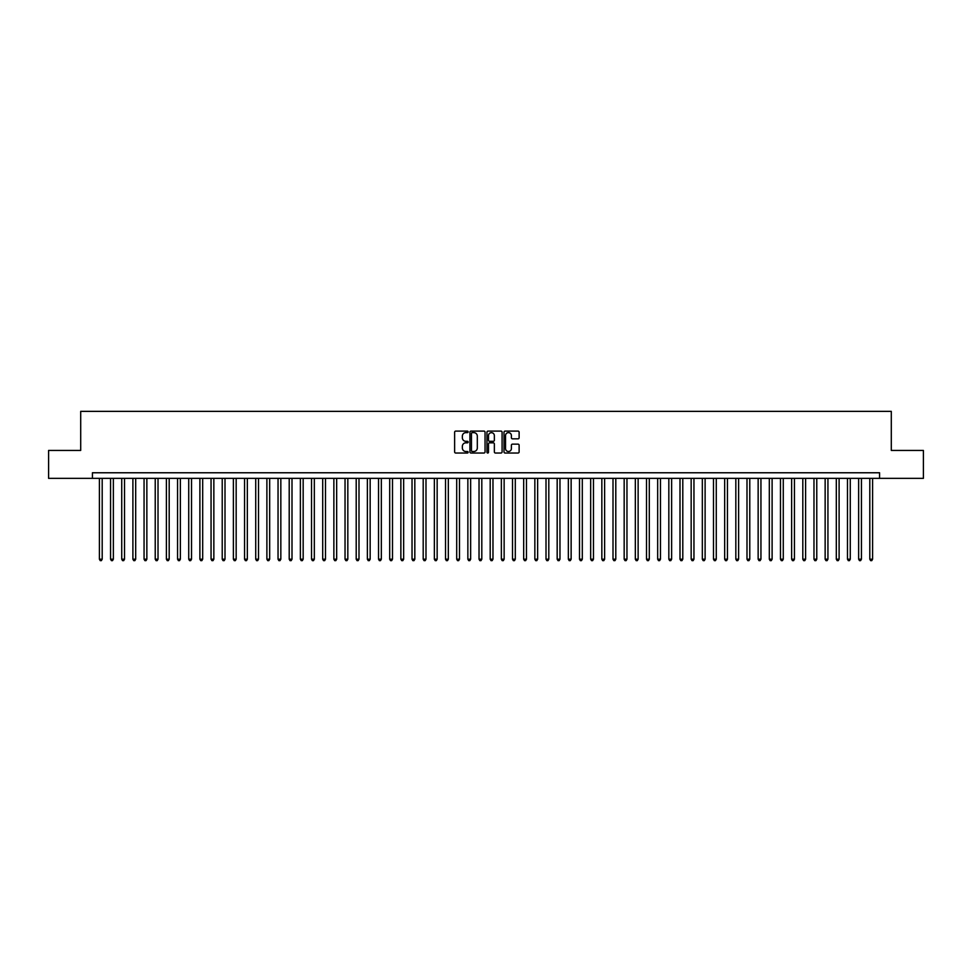 <?xml version="1.0" encoding="UTF-8"?>
<svg xmlns="http://www.w3.org/2000/svg" width="972" height="972" viewBox="0 0 972 972"><rect width="100%" height="100%" fill="white"/><g stroke="black" fill="none" stroke-linecap="round" stroke-linejoin="round"><path stroke-width="1.46" d="M468.14 431.872A0.765 0.765 0 0 0 467.374 431.106L455.722 431.106A1.094 1.094 0 0 0 454.629 432.2L454.629 451.931A1.094 1.094 0 0 0 455.722 453.025L467.374 453.025A0.765 0.765 0 0 0 468.14 452.259A0.765 0.765 0 0 0 467.374 451.494L465.867 451.494A3.511 3.511 0 0 1 462.356 447.983L462.356 446.342A3.511 3.511 0 0 1 465.867 442.831L467.374 442.831A0.765 0.765 0 0 0 468.14 442.066A0.765 0.765 0 0 0 467.374 441.3L465.867 441.3A3.511 3.511 0 0 1 462.356 437.789L462.356 436.149A3.511 3.511 0 0 1 465.867 432.637L467.374 432.637A0.765 0.765 0 0 0 468.14 431.872M518.027 438.834A1.094 1.094 0 0 0 519.121 437.74L519.121 432.2A1.094 1.094 0 0 0 518.027 431.106L505.1 431.106A1.094 1.094 0 0 0 504.006 432.2L504.006 451.931A1.094 1.094 0 0 0 505.1 453.025L518.027 453.025A1.094 1.094 0 0 0 519.121 451.931L519.121 445.249A1.094 1.094 0 0 0 518.027 444.143L512.499 444.143A1.094 1.094 0 0 0 511.394 445.249L511.394 448.554A2.928 2.928 0 0 1 508.465 451.494A2.928 2.928 0 0 1 505.537 448.554L505.537 435.565A2.928 2.928 0 0 1 508.465 432.637A2.928 2.928 0 0 1 511.394 435.565L511.394 437.74A1.094 1.094 0 0 0 512.499 438.834L518.027 438.834M92.425 478.358L48.6 478.358L48.6 450.437L80.7 450.437L80.7 411.363L891.3 411.363L891.3 450.437L923.4 450.437L923.4 478.358L879.575 478.358L879.575 472.769L92.425 472.769L92.425 478.358L879.575 478.358M485.04 432.2A1.094 1.094 0 0 0 483.947 431.106L471.007 431.106A1.094 1.094 0 0 0 469.913 432.2L469.913 451.931A1.094 1.094 0 0 0 471.007 453.025L483.947 453.025A1.094 1.094 0 0 0 485.04 451.931L485.04 432.2M488.053 431.106L500.993 431.106A1.094 1.094 0 0 1 502.087 432.2L502.087 451.931A1.094 1.094 0 0 1 500.993 453.025L495.453 453.025A1.094 1.094 0 0 1 494.359 451.931L494.359 443.925A1.094 1.094 0 0 0 493.266 442.831L489.584 442.831A1.094 1.094 0 0 0 488.491 443.925L488.491 452.259A0.765 0.765 0 0 1 487.725 453.025A0.765 0.765 0 0 1 486.96 452.259L486.96 432.2A1.094 1.094 0 0 1 488.053 431.106M472.222 432.637A0.765 0.765 0 0 0 471.456 433.403L471.456 450.729A0.765 0.765 0 0 0 472.222 451.494L473.814 451.494A3.511 3.511 0 0 0 477.313 447.983L477.313 436.149A3.511 3.511 0 0 0 473.814 432.637L472.222 432.637M494.359 435.626A2.928 2.928 0 0 0 491.419 432.698A2.928 2.928 0 0 0 488.491 435.626L488.491 440.207A1.094 1.094 0 0 0 489.584 441.3L493.266 441.3A1.094 1.094 0 0 0 494.359 440.207L494.359 435.626M99.399 478.358L99.399 559.192L102.194 559.192L102.194 478.358M102.194 559.192L101.355 560.637L100.238 560.637L99.399 559.192M110.565 478.358L110.565 559.192L113.359 559.192L113.359 478.358M113.359 559.192L112.521 560.637L111.403 560.637L110.565 559.192M121.731 478.358L121.731 559.192L124.525 559.192L124.525 478.358M124.525 559.192L123.687 560.637L122.569 560.637L121.731 559.192M132.897 478.358L132.897 559.192L135.691 559.192L135.691 478.358M135.691 559.192L134.853 560.637L133.735 560.637L132.897 559.192M144.063 478.358L144.063 559.192L146.857 559.192L146.857 478.358M146.857 559.192L146.019 560.637L144.901 560.637L144.063 559.192M155.228 478.358L155.228 559.192L158.023 559.192L158.023 478.358M158.023 559.192L157.185 560.637L156.067 560.637L155.228 559.192M166.394 478.358L166.394 559.192L169.189 559.192L169.189 478.358M169.189 559.192L168.35 560.637L167.233 560.637L166.394 559.192M177.56 478.358L177.56 559.192L180.355 559.192L180.355 478.358M180.355 559.192L179.516 560.637L178.398 560.637L177.56 559.192M188.726 478.358L188.726 559.192L191.52 559.192L191.52 478.358M191.52 559.192L190.682 560.637L189.564 560.637L188.726 559.192M199.892 478.358L199.892 559.192L202.686 559.192L202.686 478.358M202.686 559.192L201.848 560.637L200.73 560.637L199.892 559.192M211.058 478.358L211.058 559.192L213.852 559.192L213.852 478.358M213.852 559.192L213.014 560.637L211.896 560.637L211.058 559.192M222.224 478.358L222.224 559.192L225.006 559.192L225.006 478.358M225.006 559.192L224.18 560.637L223.062 560.637L222.224 559.192M233.389 478.358L233.389 559.192L236.172 559.192L236.172 478.358M236.172 559.192L235.333 560.637L234.228 560.637L233.389 559.192M244.555 478.358L244.555 559.192L247.338 559.192L247.338 478.358M247.338 559.192L246.499 560.637L245.394 560.637L244.555 559.192M255.721 478.358L255.721 559.192L258.503 559.192L258.503 478.358M258.503 559.192L257.665 560.637L256.559 560.637L255.721 559.192M266.887 478.358L266.887 559.192L269.669 559.192L269.669 478.358M269.669 559.192L268.831 560.637L267.713 560.637L266.887 559.192M278.041 478.358L278.041 559.192L280.835 559.192L280.835 478.358M280.835 559.192L279.997 560.637L278.879 560.637L278.041 559.192M289.206 478.358L289.206 559.192L292.001 559.192L292.001 478.358M292.001 559.192L291.163 560.637L290.045 560.637L289.206 559.192M300.372 478.358L300.372 559.192L303.167 559.192L303.167 478.358M303.167 559.192L302.328 560.637L301.211 560.637L300.372 559.192M311.538 478.358L311.538 559.192L314.333 559.192L314.333 478.358M314.333 559.192L313.494 560.637L312.377 560.637L311.538 559.192M322.704 478.358L322.704 559.192L325.498 559.192L325.498 478.358M325.498 559.192L324.66 560.637L323.542 560.637L322.704 559.192M333.87 478.358L333.87 559.192L336.664 559.192L336.664 478.358M336.664 559.192L335.826 560.637L334.708 560.637L333.87 559.192M345.036 478.358L345.036 559.192L347.83 559.192L347.83 478.358M347.83 559.192L346.992 560.637L345.874 560.637L345.036 559.192M356.202 478.358L356.202 559.192L358.996 559.192L358.996 478.358M358.996 559.192L358.158 560.637L357.04 560.637L356.202 559.192M367.367 478.358L367.367 559.192L370.162 559.192L370.162 478.358M370.162 559.192L369.324 560.637L368.206 560.637L367.367 559.192M378.533 478.358L378.533 559.192L381.328 559.192L381.328 478.358M381.328 559.192L380.489 560.637L379.372 560.637L378.533 559.192M389.699 478.358L389.699 559.192L392.494 559.192L392.494 478.358M392.494 559.192L391.655 560.637L390.537 560.637L389.699 559.192M400.865 478.358L400.865 559.192L403.659 559.192L403.659 478.358M403.659 559.192L402.821 560.637L401.703 560.637L400.865 559.192M412.031 478.358L412.031 559.192L414.825 559.192L414.825 478.358M414.825 559.192L413.987 560.637L412.869 560.637L412.031 559.192M423.197 478.358L423.197 559.192L425.991 559.192L425.991 478.358M425.991 559.192L425.153 560.637L424.035 560.637L423.197 559.192M434.363 478.358L434.363 559.192L437.157 559.192L437.157 478.358M437.157 559.192L436.319 560.637L435.201 560.637L434.363 559.192M445.528 478.358L445.528 559.192L448.323 559.192L448.323 478.358M448.323 559.192L447.485 560.637L446.367 560.637L445.528 559.192M456.694 478.358L456.694 559.192L459.477 559.192L459.477 478.358M459.477 559.192L458.65 560.637L457.533 560.637L456.694 559.192M467.86 478.358L467.86 559.192L470.642 559.192L470.642 478.358M470.642 559.192L469.816 560.637L468.698 560.637L467.86 559.192M479.026 478.358L479.026 559.192L481.808 559.192L481.808 478.358M481.808 559.192L480.97 560.637L479.864 560.637L479.026 559.192M490.192 478.358L490.192 559.192L492.974 559.192L492.974 478.358M492.974 559.192L492.136 560.637L491.03 560.637L490.192 559.192M501.358 478.358L501.358 559.192L504.14 559.192L504.14 478.358M504.14 559.192L503.302 560.637L502.184 560.637L501.358 559.192M512.523 478.358L512.523 559.192L515.306 559.192L515.306 478.358M515.306 559.192L514.467 560.637L513.35 560.637L512.523 559.192M523.677 478.358L523.677 559.192L526.472 559.192L526.472 478.358M526.472 559.192L525.633 560.637L524.515 560.637L523.677 559.192M534.843 478.358L534.843 559.192L537.638 559.192L537.638 478.358M537.638 559.192L536.799 560.637L535.681 560.637L534.843 559.192M546.009 478.358L546.009 559.192L548.803 559.192L548.803 478.358M548.803 559.192L547.965 560.637L546.847 560.637L546.009 559.192M557.175 478.358L557.175 559.192L559.969 559.192L559.969 478.358M559.969 559.192L559.131 560.637L558.013 560.637L557.175 559.192M568.341 478.358L568.341 559.192L571.135 559.192L571.135 478.358M571.135 559.192L570.297 560.637L569.179 560.637L568.341 559.192M579.506 478.358L579.506 559.192L582.301 559.192L582.301 478.358M582.301 559.192L581.463 560.637L580.345 560.637L579.506 559.192M590.672 478.358L590.672 559.192L593.467 559.192L593.467 478.358M593.467 559.192L592.628 560.637L591.511 560.637L590.672 559.192M601.838 478.358L601.838 559.192L604.633 559.192L604.633 478.358M604.633 559.192L603.794 560.637L602.676 560.637L601.838 559.192M613.004 478.358L613.004 559.192L615.798 559.192L615.798 478.358M615.798 559.192L614.96 560.637L613.842 560.637L613.004 559.192M624.17 478.358L624.17 559.192L626.964 559.192L626.964 478.358M626.964 559.192L626.126 560.637L625.008 560.637L624.17 559.192M635.336 478.358L635.336 559.192L638.13 559.192L638.13 478.358M638.13 559.192L637.292 560.637L636.174 560.637L635.336 559.192M646.502 478.358L646.502 559.192L649.296 559.192L649.296 478.358M649.296 559.192L648.458 560.637L647.34 560.637L646.502 559.192M657.667 478.358L657.667 559.192L660.462 559.192L660.462 478.358M660.462 559.192L659.624 560.637L658.506 560.637L657.667 559.192M668.833 478.358L668.833 559.192L671.628 559.192L671.628 478.358M671.628 559.192L670.789 560.637L669.672 560.637L668.833 559.192M679.999 478.358L679.999 559.192L682.794 559.192L682.794 478.358M682.794 559.192L681.955 560.637L680.837 560.637L679.999 559.192M691.165 478.358L691.165 559.192L693.959 559.192L693.959 478.358M693.959 559.192L693.121 560.637L692.003 560.637L691.165 559.192M702.331 478.358L702.331 559.192L705.113 559.192L705.113 478.358M705.113 559.192L704.287 560.637L703.169 560.637L702.331 559.192M713.497 478.358L713.497 559.192L716.279 559.192L716.279 478.358M716.279 559.192L715.441 560.637L714.335 560.637L713.497 559.192M724.662 478.358L724.662 559.192L727.445 559.192L727.445 478.358M727.445 559.192L726.606 560.637L725.501 560.637L724.662 559.192M735.828 478.358L735.828 559.192L738.611 559.192L738.611 478.358M738.611 559.192L737.772 560.637L736.667 560.637L735.828 559.192M746.994 478.358L746.994 559.192L749.777 559.192L749.777 478.358M749.777 559.192L748.938 560.637L747.82 560.637L746.994 559.192M758.148 478.358L758.148 559.192L760.942 559.192L760.942 478.358M760.942 559.192L760.104 560.637L758.986 560.637L758.148 559.192M769.314 478.358L769.314 559.192L772.108 559.192L772.108 478.358M772.108 559.192L771.27 560.637L770.152 560.637L769.314 559.192M780.48 478.358L780.48 559.192L783.274 559.192L783.274 478.358M783.274 559.192L782.436 560.637L781.318 560.637L780.48 559.192M791.645 478.358L791.645 559.192L794.44 559.192L794.44 478.358M794.44 559.192L793.602 560.637L792.484 560.637L791.645 559.192M802.811 478.358L802.811 559.192L805.606 559.192L805.606 478.358M805.606 559.192L804.767 560.637L803.65 560.637L802.811 559.192M813.977 478.358L813.977 559.192L816.772 559.192L816.772 478.358M816.772 559.192L815.933 560.637L814.815 560.637L813.977 559.192M825.143 478.358L825.143 559.192L827.937 559.192L827.937 478.358M827.937 559.192L827.099 560.637L825.981 560.637L825.143 559.192M836.309 478.358L836.309 559.192L839.103 559.192L839.103 478.358M839.103 559.192L838.265 560.637L837.147 560.637L836.309 559.192M847.475 478.358L847.475 559.192L850.269 559.192L850.269 478.358M850.269 559.192L849.431 560.637L848.313 560.637L847.475 559.192M858.641 478.358L858.641 559.192L861.435 559.192L861.435 478.358M861.435 559.192L860.597 560.637L859.479 560.637L858.641 559.192M869.806 478.358L869.806 559.192L872.601 559.192L872.601 478.358M872.601 559.192L871.763 560.637L870.645 560.637L869.806 559.192"/></g></svg>
